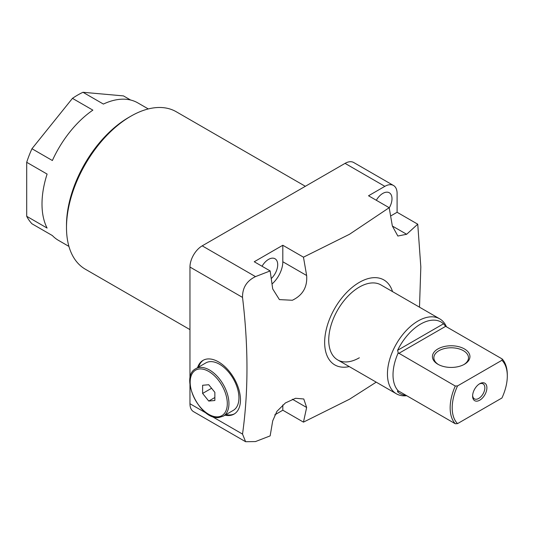 <?xml version="1.0" encoding="UTF-8"?>
<svg xmlns="http://www.w3.org/2000/svg" width="534" height="534" viewBox="0 0 534 534"><rect width="100%" height="100%" fill="white"/><g stroke="black" fill="none" stroke-linecap="round" stroke-linejoin="round"><path stroke-width="0.8" d="M224.981 415.172A31.025 17.916 -120 0 0 234.046 414.104A31.025 17.916 -120 0 0 238.798 389.246A31.025 17.916 -120 0 0 218.533 361.905A31.025 17.916 -120 0 0 203.02 360.37A31.025 17.916 -120 0 0 197.56 367.686M203.541 360.09A31.025 17.916 -120 0 0 198.581 367.092M446.484 326.821A43.294 24.991 120 0 0 439.696 318.838L380.989 284.942A43.294 24.991 120 0 0 359.342 287.085A43.294 24.991 120 0 0 331.06 325.233A43.294 24.991 120 0 0 337.702 359.923A43.294 24.991 120 0 0 359.342 357.78M392.537 291.604A49.061 28.329 120 0 0 359.342 282.373A49.061 28.329 120 0 0 325.032 336.347A49.061 28.329 120 0 0 349.243 366.591M376.21 382.157L349.503 399.225L303.466 422.134L282.813 410.212L282.813 404.952M406.641 234.272L392.356 226.029L397.857 236.035L406.641 234.272L417.748 224.193L420.825 266.967L419.497 307.177M392.356 226.029L389.179 207.693L368.527 195.771L384.854 186.346L345.057 163.371L202.206 245.847L255.492 276.612L270.151 270.932L254.244 261.753L282.813 245.26L303.466 257.181L349.503 234.272L389.179 207.693M303.466 257.181L306.643 275.511C307.517 287.012 302.751 295.255 292.358 300.255L279.409 299.607L272.707 288.907L270.151 270.932M271.265 278.548A12.99 7.496 120 0 0 275.023 258.756A12.99 7.496 120 0 0 268.529 259.397A12.99 7.496 120 0 0 262.034 266.252M389.219 207.92A12.99 7.496 120 0 0 389.306 192.774A12.99 7.496 120 0 0 382.811 193.415A12.99 7.496 120 0 0 376.316 200.27M66.496 227.584L66.496 225.228A88.023 50.823 -60 0 1 128.734 117.42A88.023 50.823 -60 0 1 128.741 117.42L130.777 116.245A90.913 52.486 120 0 0 66.496 227.584A90.913 52.486 120 0 0 85.327 269.203L189.964 329.618M68.926 246.408L58.446 240.353A79.366 45.824 -60 0 1 52.372 235.561L31.96 223.779A79.366 45.824 -60 0 1 26.7 216.29L47.105 228.071A79.366 45.824 -60 0 1 47.105 174.077L26.7 162.296A79.366 45.824 -60 0 1 31.96 148.732L52.372 160.52A79.366 45.824 -60 0 1 92.863 110.138L72.457 98.356A79.366 45.824 -60 0 1 77.717 95.032A79.366 45.824 -60 0 1 82.984 92.282L103.389 104.063A79.366 45.824 -60 0 1 137.812 102.888L148.292 108.936M417.748 224.193L397.096 212.272L397.096 193.415A17.315 9.999 120 0 0 393.511 185.492A17.315 9.999 120 0 0 384.854 186.346M303.466 422.134L306.643 407.475L303.773 398.985L295.542 398.284L285.416 402.936L276.906 411.36L272.707 420.872L270.151 435.891L255.492 441.565L245.613 441.718L193.548 411.661A17.315 9.999 -60 0 1 189.964 403.731L206.698 413.396M274.77 414.858L282.813 410.212M130.623 100.025L123.474 95.9L82.984 92.282M26.7 216.29L26.7 162.296M31.96 148.732L72.457 98.356M211.257 416.026L242.523 434.082C248.45 391.816 248.45 346.259 242.523 297.405L189.964 267.053L189.964 379.14M189.964 384.407L189.964 403.731M189.964 267.053A17.315 9.999 -60 0 1 202.206 245.847M345.057 163.371A17.315 9.999 -60 0 1 353.715 162.516L393.511 185.492M305.361 186.293L176.233 111.74A90.913 52.486 120 0 0 130.777 116.245L128.734 117.42M242.523 434.082L245.613 441.718M255.492 276.612C246.715 280.891 242.389 287.819 242.523 297.405M390.641 215.996L397.096 212.272M272.033 283.975A20.205 11.661 120 0 0 282.813 261.753L282.813 245.26M226.002 414.584A31.025 17.916 -120 0 0 234.546 413.797M479.752 383.699L479.752 383.699A10.099 5.834 -60 0 1 486.895 387.824A10.099 5.834 -60 0 1 479.752 400.193A10.099 5.834 -60 0 1 472.61 396.074A10.099 5.834 -60 0 1 479.752 383.699L479.752 383.699M472.623 395.447A8.657 5 120 0 0 474.399 398.858A8.657 5 120 0 0 478.731 398.431A8.657 5 120 0 0 484.385 390.801A8.657 5 120 0 0 483.056 383.859A8.657 5 120 0 0 479.218 384.033M437.913 364.261L437.913 364.261A18.757 10.834 180 0 1 437.913 348.942A18.757 10.834 180 0 1 464.446 348.942A18.757 10.834 180 0 1 464.446 364.261A18.757 10.834 180 0 1 437.913 364.261M463.912 364.555A17.315 9.999 0 0 0 468.498 357.78A17.315 9.999 0 0 0 463.425 350.711A17.315 9.999 0 0 0 444.555 348.542A17.315 9.999 0 0 0 433.862 357.78A17.315 9.999 0 0 0 438.447 364.555M420.565 324.111A41.238 23.81 120 0 0 397.596 350.304L443.54 323.778A41.238 23.81 120 0 0 420.565 324.111M439.696 318.838A43.294 24.991 120 0 0 418.055 320.981A43.294 24.991 120 0 0 389.773 359.128A43.294 24.991 120 0 0 396.408 393.818A43.294 24.991 120 0 0 406.714 395.707M397.596 391.782L397.556 391.021L398.751 391.108L397.596 391.782A41.238 23.81 120 0 0 406.127 395.367M455.282 386.042L457.558 385.908A38.962 22.495 120 0 0 457.558 423.616L455.282 423.749A40.404 23.329 -60 0 1 455.282 386.042L398.224 352.867A40.404 23.329 120 0 0 398.224 390.848M398.224 352.867L397.596 350.304M380.989 284.942A43.294 24.991 120 0 0 359.342 287.085A43.294 24.991 120 0 0 331.06 325.233A43.294 24.991 120 0 0 337.702 359.923L396.408 393.818M443.54 323.778L445.65 326.334L502.174 358.968A40.404 23.329 -60 0 1 507.3 374.861L507.3 376.043A38.962 22.495 120 0 0 501.94 360.283L457.558 385.908M398.751 391.108L455.282 423.749M457.558 423.616L501.94 397.99A38.962 22.495 120 0 0 507.3 376.043M501.94 360.283L502.174 358.968M209.855 361.665A27.421 15.826 -120 0 0 205.844 362.9L195.844 368.674A27.421 15.826 60 0 1 199.856 367.439A27.421 15.826 60 0 1 224.934 387.671A27.421 15.826 60 0 1 223.259 416.166L233.258 410.392A27.421 15.826 -120 0 0 234.933 381.897A27.421 15.826 -120 0 0 209.855 361.665M202.613 393.438L208.734 401.054L214.862 400.507L214.862 392.343L208.734 384.727L202.613 385.274L202.613 393.438L211.577 388.265M214.862 397.523L208.734 401.054M306.643 407.475L292.358 399.225M306.643 275.511L282.813 261.753M445.65 326.334L398.751 353.408M199.449 368.961A26.266 15.166 -120 0 0 192.654 394.326A26.266 15.166 -120 0 0 218.019 416.82A26.266 15.166 -120 0 0 224.821 391.455A26.266 15.166 -120 0 0 199.449 368.961M195.844 368.674C179.017 376.77 200.183 420.592 218.94 417.501L223.259 416.166"/></g></svg>
